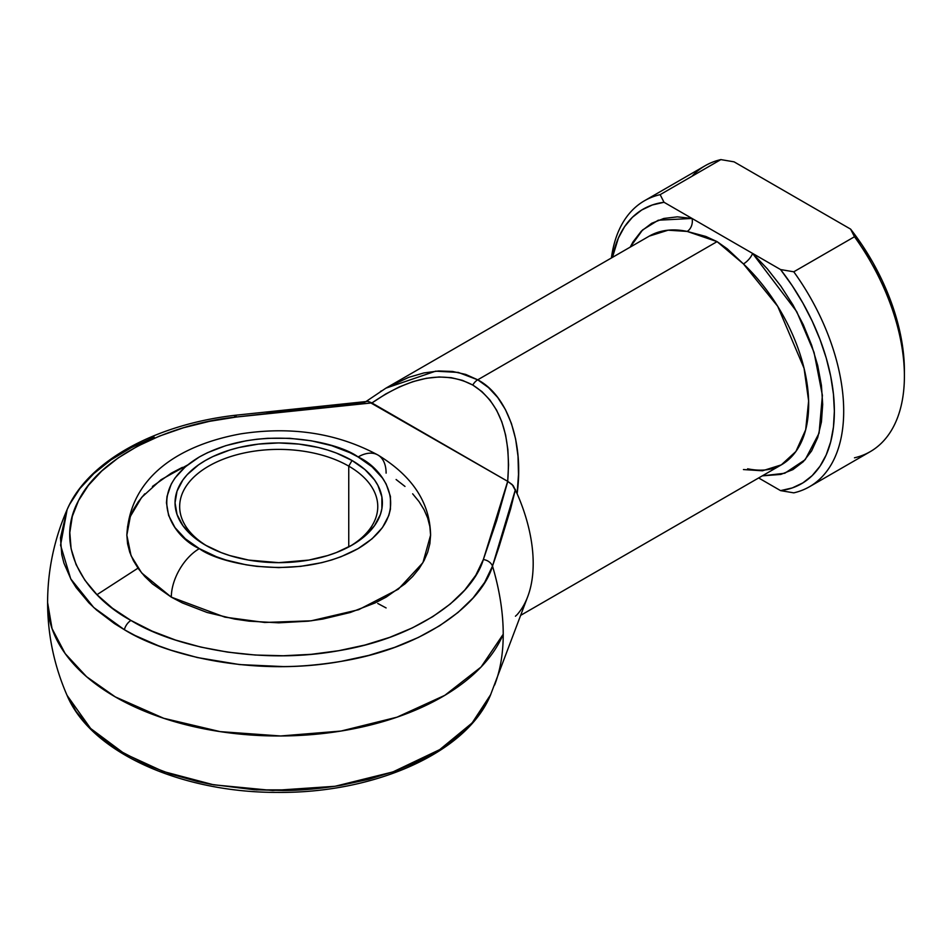 <?xml version="1.0" encoding="UTF-8"?>
<svg xmlns="http://www.w3.org/2000/svg" width="952" height="952" viewBox="0 0 952 952"><rect width="100%" height="100%" fill="white"/><g stroke="black" fill="none" stroke-linecap="round" stroke-linejoin="round"><path stroke-width="1.43" d="M234.549 417.154A9.901 1.642 83.2 0 1 235.275 415.262C155.747 424.402 87.893 461.03 67.116 509.606L60.559 545.187L70.734 578.875L93.736 607.507L124.355 629.7A9.901 5.724 -60 0 1 130.971 620.454C86.918 596.845 52.86 547.817 78.54 500.562C102.054 452.926 177.167 422.759 236.441 417.012A9.901 1.642 -96.8 0 0 235.275 415.262A9.901 1.642 83.2 0 1 236.441 417.012L209.38 421.355L183.569 427.745L159.484 436.087L137.54 446.214L118.155 457.948L101.674 471.085L88.393 485.377L78.54 500.562L72.316 516.377L69.817 532.525L71.102 548.721L76.124 564.679L84.811 580.101L97.009 594.714L112.491 608.245L130.971 620.454L152.118 631.128L175.561 640.065L200.86 647.098L227.576 652.12L255.207 655.024L283.268 655.761L311.245 654.322L338.638 650.716L364.937 645.039L389.689 637.364L412.43 627.856L432.755 616.658L450.296 603.996L464.743 590.085L475.822 575.187L483.342 559.562L496.635 520.589L507.773 481.391L371.839 402.91L303.95 409.336L236.441 417.012L371.839 402.91L368.162 401.399L507.69 481.343L508.558 464.945L507.856 449.439L505.607 435.016L501.835 421.867L496.587 410.145L489.935 400.03L481.962 391.629L472.775 385.048L462.482 380.372L451.212 377.67L439.122 376.98L426.365 378.289L413.085 381.597L399.471 386.857L385.691 394.009L371.923 402.958C410.847 376.195 444.465 370.221 472.775 385.048C499.764 402.149 511.402 434.243 507.69 481.343L483.342 559.562C473.382 593.786 421.141 637.15 338.638 650.716C256.778 665.555 171.86 645.884 130.971 620.454A9.901 5.724 120 0 0 124.355 629.7L114.323 623.512L96.545 610.03L88.869 602.806L76.136 587.551L71.126 579.578L63.939 563.156L61.797 554.766L60.464 537.844L67.116 509.606L69.579 504.441L79.873 488.578L93.748 473.644L110.968 459.923L131.221 447.666L154.141 437.087M348.753 466.135A99.056 57.191 0 0 0 209.488 465.671A99.056 57.191 0 0 0 207.084 546.067A99.056 57.191 180 0 1 179.666 506.571A99.056 57.191 180 0 1 240.808 453.747A99.056 57.191 180 0 1 348.753 466.135L348.753 546.936L348.753 466.135A99.056 57.191 180 0 1 377.765 506.571A99.056 57.191 180 0 1 350.348 546.067A99.056 57.191 0 0 0 348.753 466.135L352.026 460.482L348.753 466.135M205.406 545.127L205.406 545.127A103.673 59.857 180 0 1 205.406 460.482A103.673 59.857 180 0 1 352.026 460.482L364.913 469.55L374.493 479.891L377.92 485.425L381.895 496.932L381.895 508.665L380.395 514.485L374.493 525.706L364.913 536.059L352.026 545.127L336.318 552.565L327.583 555.587L308.817 560.085L278.722 562.656L248.627 560.085L229.849 555.587L221.126 552.565L205.406 545.127L192.518 536.059L182.939 525.706L177.036 514.485L175.049 502.799L177.036 491.125L182.939 479.891L187.282 474.584L198.575 464.826L205.406 460.482L212.95 456.532L229.849 450.01L239.047 447.5L258.492 444.096L278.722 442.942L298.94 444.096L318.396 447.5L327.583 450.01L336.318 453.033L352.026 460.482A103.673 59.857 180 0 1 352.026 545.127A103.673 59.857 180 0 1 205.406 545.127M187.461 465.064L161.019 479.737L141.634 497.408L130.341 516.424L126.842 535.155L131.067 555.706L141.669 572.937L171.324 597.154A39.615 22.872 -60 0 1 199.337 548.626C172.931 537.071 141.669 491.518 199.337 456.972C259.17 423.676 338.067 441.728 358.095 456.972L349.931 452.7L331.629 445.643L311.304 440.788L289.717 438.301L267.714 438.301L256.814 439.241L246.128 440.788L225.802 445.643L207.5 452.7L199.337 456.972L185.378 466.789L175.001 477.999L171.289 483.985L167.005 496.444L166.457 502.799L168.623 515.448L175.001 527.61L185.378 538.808L199.337 548.626L216.354 556.694L225.802 559.966L246.128 564.822L256.814 566.369L278.722 567.618L300.618 566.369L321.681 562.68L331.629 559.966L341.09 556.694L358.095 548.626L372.053 538.808L382.43 527.61L388.821 515.448L390.439 509.153L390.439 496.444L386.143 483.985L382.43 477.999L372.053 466.789L358.095 456.972A39.615 22.872 -60 0 1 377.908 455.008A39.615 22.872 120 0 0 358.095 456.972C384.501 468.539 415.762 514.08 358.095 548.626C298.262 581.922 219.365 563.881 199.337 548.626A39.615 22.872 120 0 0 171.324 597.154L224.886 617.146L264.644 622.465L311.197 620.811L358.642 609.708L398.305 589.205L422.926 562.668L430.59 535.155L429.864 543.747L427.674 552.255L424.057 560.609L419.035 568.713L412.656 576.484L404.993 583.873L386.107 597.154L375.064 602.937L350.312 612.481L322.799 619.062L308.353 621.156L278.722 622.834L249.091 621.156L234.632 619.062L207.12 612.481L182.367 602.937L171.324 597.154L152.439 583.873L144.775 576.484L138.397 568.713L133.375 560.609L129.758 552.255L127.568 543.747L126.842 535.155L127.568 526.563L129.758 518.043L133.375 509.701L138.397 501.597L144.775 493.814M115.287 696.9A231.122 133.435 180 0 1 47.6 602.545L52.039 628.582L65.188 653.607L86.549 676.682L115.287 696.9L163.708 718.284L220.126 731.624L280.626 735.979L340.995 731.053L397.02 717.177L444.822 695.329L481.058 667.031L503.227 634.234A231.122 133.435 180 0 1 340.995 731.053A231.122 133.435 180 0 1 115.287 696.9L115.287 696.9M494.612 685.035A197.564 114.061 -120 0 0 495.147 683.619A197.564 114.061 -120 0 0 503.227 634.234A197.564 114.061 60 0 1 495.147 683.619A197.564 114.061 60 0 1 494.612 685.035M484.651 706.336L490.744 694.508L472.132 722.949L439.729 749.617L392.902 771.929L335.044 786.281L272.76 790.505L213.605 784.805L163.28 771.489L124.355 753.627L90.642 728.494L67.056 695.365L76.136 711.477L88.869 726.733L96.545 733.956L119.25 750.581L146.453 764.777L170.944 774.119L197.373 781.473L211.177 784.365L254.16 789.743L283.47 790.517C301.07 790.446 320.348 788.696 341.316 785.257L368.805 779.319L394.652 771.298L418.416 761.362L439.657 749.664L457.983 736.432L473.073 721.902L484.651 706.336M743.441 469.562L762.457 470.788L781.33 464.862A132.066 76.255 -120 0 0 743.441 263.93L727.268 248.829L717.082 241.63L477.725 379.812L488.447 387.547L497.717 397.496L505.405 409.527L511.414 423.45L515.627 439.074L518.007 456.163L518.507 474.453L517.115 493.683A132.066 76.255 60 0 1 517.115 614.671L515.437 616.218M152.439 486.436L171.324 473.144L182.367 467.373M396.115 479.522L404.993 486.436M412.656 493.814L419.035 501.597L424.057 509.701L427.674 518.043L429.864 526.563L430.59 535.155C429.995 502.704 412.43 476 377.908 455.008A39.615 22.872 -60 0 1 386.107 473.144M780.569 269.559L792.314 285.838L802.905 303.093L812.187 321.074L819.993 339.459L826.205 357.964L830.703 376.278L833.44 394.104L834.357 411.145L833.44 427.139L830.703 441.799L826.205 454.913L819.993 466.242L812.187 475.619L802.905 482.878L792.314 487.912L780.569 490.625L758.649 477.963L780.569 490.625L793.778 492.85A165.089 95.307 -120 0 0 793.778 271.796A165.089 95.307 60 0 1 809.509 486.722A165.089 95.307 60 0 1 793.778 492.85L780.569 490.625A158.484 91.499 60 0 0 780.569 269.559L752.556 253.387L780.569 269.559L793.778 271.796L780.569 269.559M747.617 468.8C761.088 471.49 772.322 470.181 781.33 464.862L795.92 451.462L805.689 429.745L808.629 400.959L804.059 368.257L777.701 306.306L743.441 263.93A9.901 3.725 133.3 0 0 752.556 253.387A9.901 3.725 -46.7 0 1 743.441 263.93L717.082 241.63L687.142 231.419A9.901 7.176 102 0 0 692.033 218.448L752.556 253.387L796.717 311.601L814.055 352.407L822.397 395.366L819.077 433.124L805.202 459.685L784.781 473.251L762.278 475.857L780.818 474.417L792.933 469.598L803.274 461.708L811.604 450.95L817.708 437.575L821.433 421.938L822.683 404.41L821.433 385.441L817.708 365.497L811.604 345.076L803.274 324.692L792.933 304.854L780.818 286.052L767.252 268.75L752.556 253.387L692.033 218.448L677.348 216.842L663.782 218.472L651.668 223.292L641.315 231.181L632.985 241.951L630.212 247.115L642.6 229.944L658.26 220.209L692.033 218.448L664.02 202.276L692.033 218.448A9.901 7.176 -78 0 1 687.142 231.419A132.066 76.255 -120 0 0 649.264 236.12L386.393 387.88L408.717 377.349L423.914 372.934L438.622 370.971L452.628 371.47L465.73 374.433L477.725 379.812L717.082 241.63L705.848 236.465L687.142 231.419L668.125 230.194L649.264 236.12M380.491 391.462L381.454 390.844M385.822 388.214L366.008 401.53M332.093 405.742L364.818 402.494M266.988 413.168L299.499 409.348M498.955 547.102L492.505 566.083A197.564 114.061 60 0 1 503.227 634.234C503.192 612.743 499.61 590.026 492.505 566.083L484.651 582.41L473.073 597.975L457.983 612.505L439.657 625.738L418.416 637.435L394.652 647.372L368.805 655.392L341.316 661.331C320.348 664.77 301.07 666.519 283.47 666.59L239.63 664.579L197.373 657.546L170.944 650.192L158.425 645.753L135.077 635.496L124.355 629.7C167.076 656.273 255.79 676.824 341.316 661.331C427.519 647.146 482.093 601.842 492.505 566.083A9.901 7.925 -160.3 0 0 483.342 559.562A9.901 7.925 19.7 0 1 492.505 566.083L515.437 489.459L510.641 508.82L498.955 547.102M67.116 509.606C54.181 539.237 47.671 570.224 47.6 602.545C47.671 634.889 54.181 665.864 67.116 695.495C91.166 752.782 181.654 792.671 277.294 792.397C373.898 793.433 466.052 753.377 490.328 695.495L527.789 596.476A132.066 76.255 -120 0 0 517.115 493.683L513.199 485.627L507.773 481.391L512.2 484.568L517.115 493.683C524.076 442.763 507.761 395.604 477.725 379.812A9.901 5.724 120 0 0 472.775 385.048A9.901 5.724 -60 0 1 477.725 379.812L458.257 372.41L435.635 371.173L385.917 388.154M809.509 486.722L870.211 451.676A165.089 95.307 -120 0 0 854.479 236.75L793.778 271.796L854.479 236.75A165.089 95.307 60 0 1 904.4 376.099A165.089 95.307 60 0 1 854.479 457.805M612.457 257.361L618.395 237.988L624.607 226.647L632.414 217.282L641.684 210.023L652.287 204.989L664.02 202.276L660.152 194.648A165.089 95.307 -120 0 0 611.41 257.968A165.089 95.307 60 0 1 644.421 200.789A165.089 95.307 60 0 1 660.152 194.648L720.854 159.603A165.089 95.307 -120 0 0 705.123 165.743L644.421 200.789M904.4 370.709L903.484 353.668L900.747 335.842L896.237 317.528L890.037 299.023L882.23 280.638L872.948 262.657L862.345 245.402L850.612 229.123L734.063 161.84L850.612 229.123L854.479 236.75L850.612 229.123A158.484 91.499 -120 0 1 904.4 370.709L904.4 376.099M612.469 257.361A158.484 91.499 60 0 1 664.02 202.276L660.152 194.648L720.854 159.603L734.063 161.84L720.854 159.603A165.089 95.307 60 0 0 691.949 176.298M377.765 603.473L386.107 607.935M96.985 594.679L138.004 568.154M256.183 789.874L301.058 789.886M781.33 464.862L520.732 615.313M377.908 455.008C337.175 433.1 291.455 426.056 240.725 433.862C182.629 444.465 130.21 474.536 126.842 535.155M235.275 415.262L367.52 401.399"/></g></svg>
